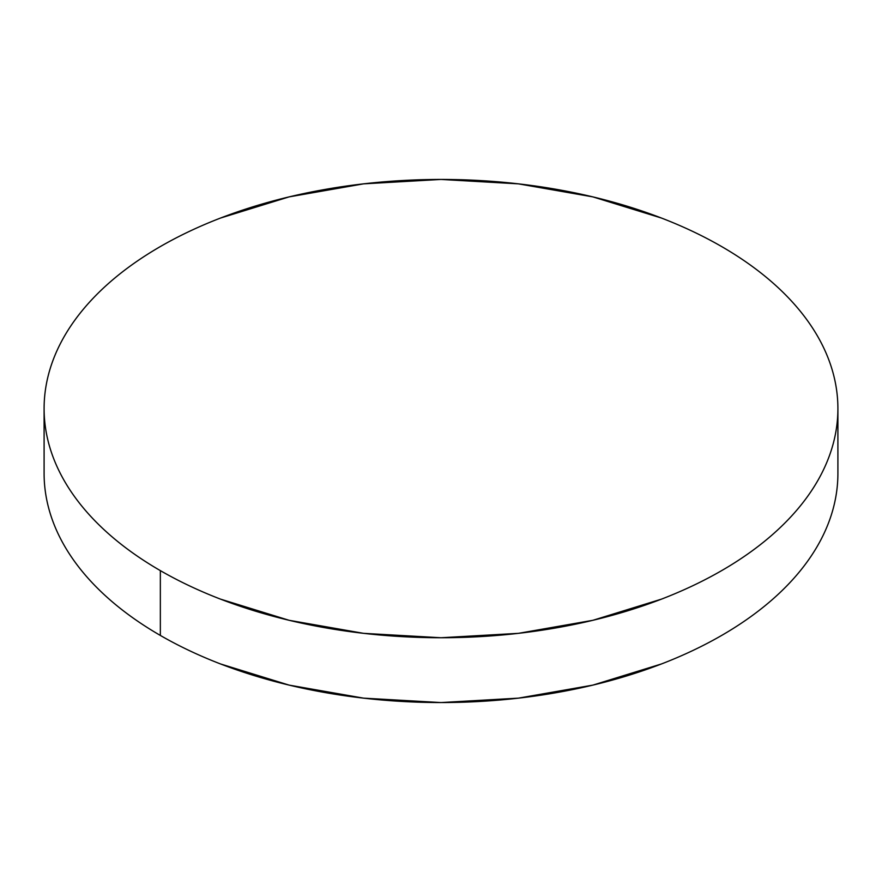 <?xml version="1.0" encoding="UTF-8"?>
<svg xmlns="http://www.w3.org/2000/svg" width="882" height="882" viewBox="0 0 882 882"><rect width="100%" height="100%" fill="white"/><g stroke="black" fill="none" stroke-linecap="round" stroke-linejoin="round"><path stroke-width="1.32" d="M837.9 473.402C837.9 488.452 835.353 503.357 830.271 518.109C825.188 532.871 817.658 547.193 807.692 561.095C797.714 574.998 785.487 588.206 771.011 600.719C756.536 613.222 740.075 624.798 721.652 635.437C703.219 646.076 683.175 655.58 661.511 663.937L592.891 685.116L518.429 698.147L441 702.557L363.571 698.147L289.109 685.116L220.489 663.937C198.825 655.58 178.781 646.076 160.348 635.437C141.925 624.798 125.465 613.222 110.989 600.719C96.513 588.206 84.286 574.998 74.309 561.095C64.342 547.193 56.812 532.871 51.729 518.109C46.647 503.357 44.1 488.452 44.1 473.402A396.9 229.144 0 0 0 160.348 635.437A396.9 229.144 0 0 0 592.891 685.116A396.9 229.144 0 0 0 837.9 473.402L837.9 408.598A396.9 229.144 180 0 1 592.891 620.3A396.9 229.144 180 0 1 160.348 570.621L160.348 635.437L160.348 570.621A396.9 229.144 180 0 1 44.1 408.598A396.9 229.144 180 0 1 289.109 196.884A396.9 229.144 180 0 1 721.652 246.563A396.9 229.144 180 0 1 837.9 408.598C837.9 393.548 835.353 378.643 830.271 363.891C825.188 349.129 817.658 334.807 807.692 320.905C797.714 307.002 785.487 293.794 771.011 281.281C756.536 268.778 740.075 257.202 721.652 246.563C703.219 235.924 683.175 226.42 661.511 218.063L592.891 196.884L518.429 183.853L441 179.443L363.571 183.853L289.109 196.884L220.489 218.063C198.825 226.42 178.781 235.924 160.348 246.563C141.925 257.202 125.465 268.778 110.989 281.281C96.513 293.794 84.286 307.002 74.309 320.905C64.342 334.807 56.812 349.129 51.729 363.891C46.647 378.643 44.1 393.548 44.1 408.598C44.1 423.636 46.647 438.541 51.729 453.293C56.812 468.055 64.342 482.388 74.309 496.279C84.286 510.182 96.513 523.39 110.989 535.903C125.465 548.417 141.925 559.982 160.348 570.621C178.781 581.26 198.825 590.764 220.489 599.121L289.109 620.3L363.571 633.342L441 637.741L518.429 633.342L592.891 620.3L661.511 599.121C683.175 590.764 703.219 581.26 721.652 570.621C740.075 559.982 756.536 548.417 771.011 535.903C785.487 523.39 797.714 510.182 807.692 496.279C817.658 482.388 825.188 468.055 830.271 453.293C835.353 438.541 837.9 423.636 837.9 408.598M44.1 473.402L44.1 408.598"/></g></svg>
